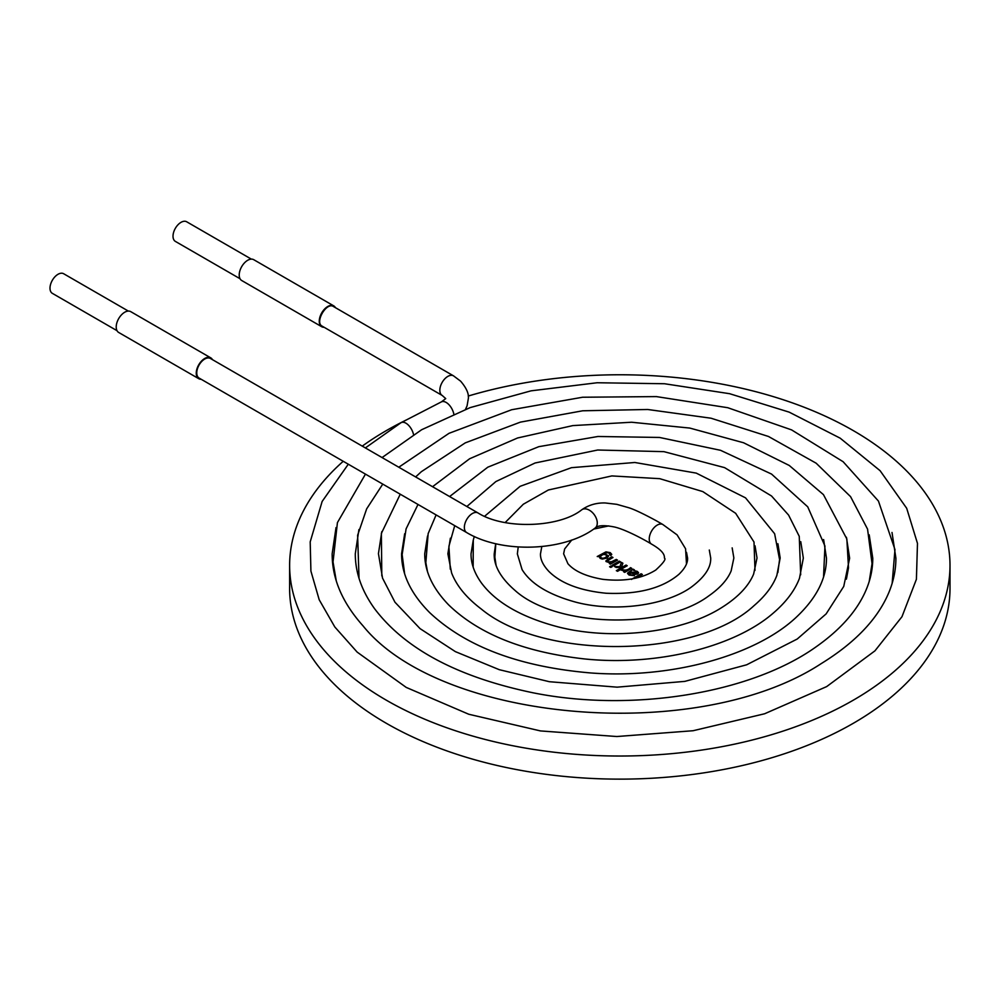 <?xml version="1.0" encoding="UTF-8"?>
<svg xmlns="http://www.w3.org/2000/svg" width="1000" height="1000" viewBox="0 0 1000 1000"><rect width="100%" height="100%" fill="white"/><g stroke="black" fill="none" stroke-linecap="round" stroke-linejoin="round"><path stroke-width="1.5" d="M343.225 461.287A330.188 190.625 0 0 0 289.625 565.4A330.188 190.625 0 0 0 386.337 700.2A330.188 190.625 0 0 0 746.175 741.513A330.188 190.625 0 0 0 950 565.4A330.188 190.625 0 0 0 468.225 396.05M406.6 419.837A330.188 190.625 0 0 0 362.25 446.125M631.462 579.35L641.125 573.763L642.362 574.475L636.112 578.075M633.175 569.175L634.388 569.862L633.763 570.525L637.375 571.413L638.587 572.788L637.762 573.95L635.288 574.4L630.275 572.638L629.288 573.525L630.225 574.6L634.4 575.662L629.087 575.075L627.537 573.425L627.987 572.65L633.175 569.175L634.388 569.95M622.65 569.663C625.363 570.662 628 570 630.55 567.65L631.725 568.325L624.712 572.375L623.65 571.763L624.712 571.15L621.138 570.05L622.65 569.738C625.363 570.737 628 570.075 630.55 567.725L630.55 567.65M623.263 566.65L626.038 565.05L627.212 565.725L617.537 571.312L616.362 570.625L621.875 567.438L616.2 567.463L614.675 566.575L619.95 566.613L621.413 562.375L622.875 563.225L621.613 566.638L623.263 566.725L626.038 565.05M609.612 566.737L610.975 565.95L612.15 566.638L610.8 567.413L609.612 566.737M612.275 565.2L619.288 561.15L620.475 561.838L613.462 565.875L612.275 565.2M612.962 557.5L607.737 560.675L608.275 561.888L612.463 561.638L616.287 559.425L617.475 560.1L610.462 564.15L609.4 563.538L610.388 562.962L606.075 561.538L607.475 559.3L611.788 556.812L612.962 557.5M609.775 554.812C609.4 552.525 607.65 552.15 604.525 553.675L608.587 556.175L606.888 558.075L602.3 559.087L600.212 558.413L599.175 556.638L597.238 556.512L605.95 551.875L610.262 552.65L611.75 554.35L610.75 555.562L610.163 554.212M289.625 565.4L289.625 588.5A330.188 190.625 0 0 0 386.337 723.3A330.188 190.625 0 0 0 746.175 764.625A330.188 190.625 0 0 0 950 588.5L950 565.4M631.462 579.425L641.125 573.763M641.125 573.837L642.362 574.55M638.587 572.788L637.375 571.487L633.763 570.525M629.288 573.525L631.763 575.225L633.387 574.9M633.387 574.975L634.4 575.737M627.537 573.462L633.175 569.25M636.9 572.575L631.213 572.112C633.575 573.462 635.462 573.625 636.9 572.575L636.912 572.725M636.9 572.65C635.462 573.7 633.575 573.538 631.213 572.188L631.213 572.112M630.55 567.725L631.725 568.413M623.65 571.838L624.712 571.15M621.138 570.125L622.65 569.738M626.038 565.125L627.212 565.8M616.362 570.7L621.875 567.438M614.675 566.65L619.95 566.613M619.95 566.7L621.413 562.375M621.413 562.45L622.875 563.3M623.263 566.725L621.613 566.638M609.612 566.812L610.975 565.95M610.975 566.025L612.15 566.712M612.275 565.275L619.288 561.15M619.288 561.225L620.475 561.912M607.612 561.075L610.075 562.45L616.287 559.425M616.287 559.5L617.475 560.175M609.4 563.612L610.388 562.962M605.85 560.962L611.788 556.812M611.788 556.9L612.962 557.575M597.312 556.55L605.95 551.95L610.262 552.737L611.737 554.425M608.625 555.875L604.525 553.675M600.375 556.788C601.275 558.475 603 558.713 605.588 557.5L607.038 555.875C604.725 553.775 602.513 554.05 600.375 556.688C601.263 558.4 602.987 558.65 605.588 557.425L607.038 555.962M597.275 523A11.325 7.237 54 0 1 595.075 528.1C563.913 551.688 501.775 553.638 466.7 532.575A11.325 6.538 120 0 1 464.363 527.388A11.325 6.538 120 0 1 472.362 513.525A11.325 6.538 120 0 1 478.025 512.962C504.35 529.712 559.525 527.7 581.75 509.787A11.325 7.237 54 0 1 591.538 511.725A11.325 7.237 54 0 1 597.275 523M478.025 512.962L210.425 358.475A11.325 6.538 120 0 0 204.762 359.025A11.325 6.538 120 0 0 197.362 369A11.325 6.538 120 0 0 199.1 378.075L466.7 532.575M581.75 509.787C588.663 504.988 596.462 502.713 605.175 502.962L616.763 504.325L628.275 507.587C633.562 509.113 642.875 513.488 656.175 520.688L662.9 524.538A11.325 6.538 120 0 0 662.725 524.438A11.325 6.538 120 0 0 654.062 527.688A11.325 6.538 120 0 0 649.237 538.962A11.325 6.538 120 0 0 651.575 544.138A11.325 6.538 120 0 0 651.8 544.263C665.938 552.362 664.2 556.962 664.45 558.1C666.225 559.05 663.325 563.038 655.763 570.037C641.95 578.688 624.263 581.788 602.688 579.312C586.05 576.425 574.45 571.213 567.913 563.688L563.625 553.812L564.637 548.962L571.737 540.037M365.375 447.925L401 422.725A11.325 6.15 62.8 0 1 401.175 422.638A11.325 6.15 62.8 0 1 413.525 434.513M322.113 326.125C314.475 322.5 326.463 301.725 333.425 306.512L453.5 375.838A11.325 6.538 -60 0 0 442.175 382.375A11.325 6.538 -60 0 0 442.188 395.45A11.325 6.538 -60 0 1 442.188 395.45L322.113 326.125M212.45 359.637A12.025 6.95 120 0 0 210.775 357.863A12.025 6.95 120 0 0 201.513 361.075A12.025 6.95 120 0 0 196.25 373.188A12.025 6.95 120 0 0 198.75 378.688A12.025 6.95 120 0 0 201.137 379.25M210.775 357.863L130.725 311.637A12.025 6.95 120 0 0 121.463 314.862A12.025 6.95 120 0 0 116.213 326.962A12.025 6.95 120 0 0 118.7 332.475L198.75 378.688M128.338 311.075L63.663 273.738A11.325 6.538 120 0 0 58 274.3A11.325 6.538 120 0 0 50 288.163A11.325 6.538 120 0 0 52.35 293.35L117.025 330.688M335.462 307.688A12.025 6.95 120 0 0 333.787 305.9A12.025 6.95 120 0 0 324.513 309.125A12.025 6.95 120 0 0 319.262 321.225A12.025 6.95 120 0 0 321.75 326.737A12.025 6.95 120 0 0 324.137 327.287M333.787 305.9L253.738 259.688A12.025 6.95 120 0 0 244.462 262.9A12.025 6.95 120 0 0 239.213 275.012A12.025 6.95 120 0 0 241.713 280.512L321.75 326.737M240.025 278.725L175.35 241.388A11.325 6.538 -60 0 1 175.362 241.388A11.325 6.538 -60 0 1 175.35 228.325A11.325 6.538 -60 0 1 186.675 221.775L251.35 259.125M401.175 422.638L441.388 401.887A11.325 6.162 62.7 0 1 453.825 414.012M595.075 528.1C597.688 525.4 603.913 524.987 613.763 526.862C623.962 528.825 643.25 539 651.575 544.138M336.025 527.6L332.163 553.775C332.062 578.65 342.35 602.688 363.038 625.875C440.35 722.025 697.387 744.95 821.275 663.575C855.088 642.725 877.575 619.138 888.737 592.812C893.538 581.337 895.913 569.788 895.9 558.162L892.013 532.475M348.3 464.212L322.137 501.463L310.2 541.875L310.912 571.1L319.2 599.763L334.825 626.987L357.15 652.1L406.225 687.412L468.775 714.25L540.5 730.925L616.85 736.525L693.112 730.725L764.587 713.775L826.663 686.6L874.938 650.85L901.975 616.712L916.413 579.275L917.475 543.387L906.688 508.275L880.113 470.712L840.2 438.188L789.175 412.137L729.613 393.7L664.5 383.738L597.125 382.75L531.05 390.838L470.138 407.612L421.65 429.725L382.062 457.562M365.462 474.125L337.425 522.6L333.038 561.95L336.225 580.65M892.15 583.35L894.975 549.587L878.438 501.062L843.138 461.725L791.575 429.888L727.763 407.713L656.4 396.6L582.6 397.238L511.688 409.725L449.025 433.312L398.8 467.225M382.762 484.113L366.662 508.85L357.625 535.275L359.025 578.275M869.212 581.475L872.05 563.6L867.562 529.125L850.575 496.65L816.15 463.2L768.487 436.475L711.025 418.212L647.688 409.487L582.688 410.788L520.413 422.125L465.238 442.887L421.362 471.688L415.625 476.938M400.25 494.212L381.362 533.413L381.812 575.875M846.4 579.15L848.512 567.775L846.85 538.987L823.438 494.625L789.25 465.462L743.587 442.762L689.8 428.075L631.6 422.238L572.888 425.588L517.6 437.975L469.613 458.762L432.537 486.712M418 504.462L406.087 528.875L402.15 554.65L404.6 573.513M823.538 576.975L824.95 546.05L807.725 506.825L771.55 474.075L720.525 450.3L659.5 437.45L597.95 436.488L538.812 446.675L487.8 467.188L449.6 496.55M436.1 514.913L428.15 533.625L425.838 562.663L427.425 571.263M800.688 574.8L799.25 536.325L788.587 515.087L771.525 495.988L724.575 467.625L663.938 451.65L597.7 450.012L535.087 462.987L495.875 481.562L466.838 506.512M454.725 525.662L448.9 546.312L450.288 569.175M777.85 572.575L779.575 559.575L774.625 533.725L745.525 497.85L696.25 473.113L634.837 462.488L571.475 467.675L520.138 486.312L484.588 516.287M474.288 536.475L473.288 540.05L473.15 567.075M755 570.388L754 542.025L735.662 513.312L702.8 491.587L659.75 478.675L611.85 475.925L548.375 489.988L523.325 504.225L505.15 522.562M495.8 543.725L494.862 557.087L496.037 565.062M686.488 563.837L685.588 548.787L677.087 534.875L662.725 524.438M686.5 552.35L687.575 558.062C687.85 562.962 685 568.35 679.025 574.212C662.45 588.275 638.138 594.612 606.087 593.237C580.062 590.662 561.025 583.425 548.962 571.512C543.088 565.288 540.262 559.388 540.487 553.837L541.725 546.938M709.3 550.037L710.713 558.025C710.75 562.325 710.638 572.788 691 587.337C665.175 605.712 614.487 612.413 575.775 602.163C548.75 594.75 530.862 583.888 522.087 569.6L517.35 553.888L518.225 546.975M732.163 547.888L733.863 558L731.162 570.875C727.55 579.663 720.062 588.013 708.688 595.95C662.163 630.638 555.475 626.838 515.225 590.612C495.525 573.575 494.05 560.538 494.2 553.925L495.7 543.7M755.037 545.812L757.013 557.962L753.65 574.025C748.525 586.413 737.537 597.8 720.688 608.212C681.188 632.85 611.875 640.812 557.8 626.8C521.375 617.163 495.875 602.487 481.3 582.775C474.4 573.1 470.975 563.462 471.037 553.875L473.2 540.413M777.9 543.737L780.175 558L776.85 575.413C772.9 585.938 765.275 596.038 753.988 605.688C696.988 658.763 543.387 660.337 481.438 609.15C466.45 597.812 456.512 585.712 451.587 572.863L447.875 553.825L450.375 538.188M800.775 541.675L803.325 558.1L799.488 578.237C794.862 590.475 786.075 602.15 773.088 613.25C734.163 647.138 656.225 666.425 584.438 658.925C524.163 652.175 478.9 634.163 448.638 604.875C432.625 588.3 424.65 571.263 424.725 553.763L427.525 536M823.625 539.562L826.475 558.212C826.475 578.387 816.612 597.875 796.888 616.663C756.287 655.45 671.25 679.137 590.513 672.938C519.55 666.838 465.913 646.7 429.6 612.55C410.825 593.612 401.488 574 401.587 553.688L404.688 533.713M846.438 537.263L849.625 558.237L843.75 586.425L826.137 613.888L797.225 639.025L746.65 664.8L684.837 681.375L617.112 687.163L549.388 681.712L499.275 669.688L455.363 651.625L420.025 628.6L394.963 602.212L382.537 578.125L378.438 553.65L381.8 531.638M869.212 534.825L872.763 558.212C872.775 568.725 870.612 579.175 866.263 589.575C857.375 610.712 840.225 630.087 814.825 647.725C749.562 693.575 631.325 712.675 532.775 692.738C457.837 677.1 405.062 649.05 374.475 608.562C361.625 590.638 355.238 572.35 355.3 553.7L358.925 529.55M593.713 529.062L608.737 525.913M465.5 409.338L467.075 405.85L468.35 398.462C468.963 393.675 466.388 387.9 460.613 381.163L453.5 375.838M441.388 401.887L445.725 398.6L442.188 395.45"/></g></svg>
